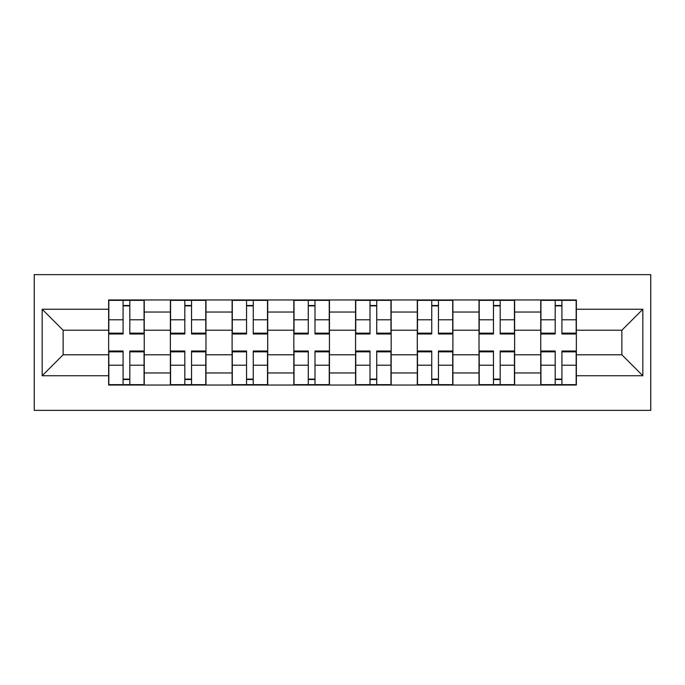 <?xml version="1.0" encoding="UTF-8"?>
<svg xmlns="http://www.w3.org/2000/svg" width="685" height="685" viewBox="0 0 685 685"><rect width="100%" height="100%" fill="white"/><g stroke="black" fill="none" stroke-linecap="round" stroke-linejoin="round"><path stroke-width="1.03" d="M34.25 410.366L650.75 410.366L650.75 274.634L34.25 274.634L34.25 410.366M170.368 385.038L170.368 312.035L144.252 312.035L144.252 385.038M144.252 312.035L144.252 299.962M170.368 312.035L170.368 299.962M205.98 299.962L205.98 385.038M232.104 385.038L232.104 299.962M267.715 299.962L267.715 385.038M293.831 385.038L293.831 299.962M329.442 299.962L329.442 385.038M355.558 385.038L355.558 299.962M391.169 299.962L391.169 385.038M417.285 385.038L417.285 299.962M452.896 299.962L452.896 385.038M479.021 385.038L479.021 299.962M514.632 299.962L514.632 385.038M540.748 385.038L540.748 299.962M540.748 354.77L514.632 354.77M479.021 354.77L452.896 354.77M417.285 354.77L391.169 354.77M355.558 354.77L329.442 354.77M293.831 354.77L267.715 354.77M232.104 354.77L205.98 354.77M170.368 354.77L144.252 354.77M540.748 330.23L514.632 330.23M479.021 330.23L452.896 330.23M417.285 330.23L391.169 330.23M355.558 330.23L329.442 330.23M293.831 330.23L267.715 330.23M232.104 330.23L205.98 330.23M170.368 330.23L144.252 330.23M63.14 354.77L108.641 354.77L108.641 330.23L63.14 330.23L63.14 354.77L42.162 375.74L42.162 309.26L108.641 309.26L108.641 330.23M576.359 330.23L576.359 354.77L621.86 354.77L621.86 330.23L576.359 330.23L576.359 299.962L108.641 299.962L108.641 309.26M576.359 309.26L642.838 309.26L642.838 375.74L576.359 375.74L576.359 354.77M108.641 354.77L108.641 385.038L576.359 385.038L576.359 375.74M108.641 375.74L42.162 375.74M129.807 379.105L123.086 379.105M123.086 305.895L129.807 305.895M191.543 379.105L184.813 379.105M184.813 305.895L191.543 305.895M253.27 379.105L246.54 379.105M246.54 305.895L253.27 305.895M314.997 379.105L308.276 379.105M308.276 305.895L314.997 305.895M376.724 379.105L370.003 379.105M370.003 305.895L376.724 305.895M438.46 379.105L431.73 379.105M431.73 305.895L438.46 305.895M500.187 379.105L493.457 379.105M493.457 305.895L500.187 305.895M561.914 379.105L555.192 379.105M555.192 305.895L561.914 305.895M42.162 309.26L63.14 330.23M621.86 354.77L642.838 375.74M621.86 330.23L642.838 309.26M129.807 333.989L129.807 300.355L144.055 300.355L144.055 333.989L129.807 333.989M123.086 305.501L129.807 305.501M135.553 300.355L108.838 300.355L108.838 333.989L123.086 333.989L123.086 300.355L117.349 300.355M123.086 351.011L123.086 384.645L108.838 384.645L108.838 351.011L123.086 351.011M129.807 379.499L123.086 379.499M117.349 384.645L144.055 384.645L144.055 351.011L129.807 351.011L129.807 384.645L135.553 384.645M191.543 333.989L191.543 300.355L205.783 300.355L205.783 333.989L191.543 333.989M184.813 305.501L191.543 305.501M197.28 300.355L170.565 300.355L170.565 333.989L184.813 333.989L184.813 300.355L179.076 300.355M253.27 333.989L253.27 300.355L267.518 300.355L267.518 333.989L253.27 333.989M246.54 305.501L253.27 305.501M259.007 300.355L232.301 300.355L232.301 333.989L246.54 333.989L246.54 300.355L240.803 300.355M184.813 351.011L184.813 384.645L170.565 384.645L170.565 351.011L184.813 351.011M191.543 379.499L184.813 379.499M179.076 384.645L205.783 384.645L205.783 351.011L191.543 351.011L191.543 384.645L197.28 384.645M246.54 351.011L246.54 384.645L232.301 384.645L232.301 351.011L246.54 351.011M253.27 379.499L246.54 379.499M240.803 384.645L267.518 384.645L267.518 351.011L253.27 351.011L253.27 384.645L259.007 384.645M314.997 333.989L314.997 300.355L329.245 300.355L329.245 333.989L314.997 333.989M308.276 305.501L314.997 305.501M320.734 300.355L294.028 300.355L294.028 333.989L308.276 333.989L308.276 300.355L302.53 300.355M376.724 333.989L376.724 300.355L390.972 300.355L390.972 333.989L376.724 333.989M370.003 305.501L376.724 305.501M382.47 300.355L355.755 300.355L355.755 333.989L370.003 333.989L370.003 300.355L364.266 300.355M438.46 333.989L438.46 300.355L452.699 300.355L452.699 333.989L438.46 333.989M431.73 305.501L438.46 305.501M444.197 300.355L417.482 300.355L417.482 333.989L431.73 333.989L431.73 300.355L425.993 300.355M308.276 351.011L308.276 384.645L294.028 384.645L294.028 351.011L308.276 351.011M314.997 379.499L308.276 379.499M302.53 384.645L329.245 384.645L329.245 351.011L314.997 351.011L314.997 384.645L320.734 384.645M370.003 351.011L370.003 384.645L355.755 384.645L355.755 351.011L370.003 351.011M376.724 379.499L370.003 379.499M364.266 384.645L390.972 384.645L390.972 351.011L376.724 351.011L376.724 384.645L382.47 384.645M431.73 351.011L431.73 384.645L417.482 384.645L417.482 351.011L431.73 351.011M438.46 379.499L431.73 379.499M425.993 384.645L452.699 384.645L452.699 351.011L438.46 351.011L438.46 384.645L444.197 384.645M500.187 333.158L514.435 333.158L514.435 333.989L500.187 333.989L500.187 300.355L514.435 300.355L506.515 300.355M514.435 333.158L514.435 300.355M493.457 305.501L500.187 305.501M505.924 300.355L479.217 300.355L479.217 333.989L493.457 333.989L493.457 300.355L487.72 300.355M493.457 351.011L493.457 384.645L479.217 384.645L479.217 351.011L493.457 351.011M500.187 379.499L493.457 379.499M487.72 384.645L514.435 384.645L514.435 351.011L500.187 351.011L500.187 384.645L505.924 384.645M561.914 333.158L576.162 333.158L576.162 333.989L561.914 333.989L561.914 300.355L576.162 300.355L568.25 300.355M576.162 333.158L576.162 300.355M555.192 305.501L561.914 305.501M567.651 300.355L540.944 300.355L540.944 333.989L555.192 333.989L555.192 300.355L549.447 300.355M555.192 351.011L555.192 384.645L540.944 384.645L540.944 351.011L555.192 351.011M561.914 379.499L555.192 379.499M549.447 384.645L576.162 384.645L576.162 351.011L561.914 351.011L561.914 384.645L567.651 384.645M479.021 312.035L452.896 312.035M417.285 312.035L391.169 312.035M355.558 312.035L329.442 312.035M293.831 312.035L267.715 312.035M232.104 312.035L205.98 312.035M540.748 312.035L514.632 312.035M479.021 372.965L452.896 372.965M417.285 372.965L391.169 372.965M355.558 372.965L329.442 372.965M293.831 372.965L267.715 372.965M232.104 372.965L205.98 372.965M170.368 372.965L144.252 372.965M540.748 372.965L514.632 372.965M129.807 333.158L144.055 333.158M129.807 319.792L144.055 319.792M108.838 333.158L123.086 333.158M108.838 319.792L123.086 319.792M123.086 351.842L108.838 351.842M123.086 365.208L108.838 365.208M144.055 351.842L129.807 351.842M144.055 365.208L129.807 365.208M191.543 333.158L205.783 333.158M191.543 319.792L205.783 319.792M170.565 333.158L184.813 333.158M170.565 319.792L184.813 319.792M253.27 333.158L267.518 333.158M253.27 319.792L267.518 319.792M232.301 333.158L246.54 333.158M232.301 319.792L246.54 319.792M184.813 351.842L170.565 351.842M184.813 365.208L170.565 365.208M205.783 351.842L191.543 351.842M205.783 365.208L191.543 365.208M246.54 351.842L232.301 351.842M246.54 365.208L232.301 365.208M267.518 351.842L253.27 351.842M267.518 365.208L253.27 365.208M314.997 333.158L329.245 333.158M314.997 319.792L329.245 319.792M294.028 333.158L308.276 333.158M294.028 319.792L308.276 319.792M376.724 333.158L390.972 333.158M376.724 319.792L390.972 319.792M355.755 333.158L370.003 333.158M355.755 319.792L370.003 319.792M438.46 333.158L452.699 333.158M438.46 319.792L452.699 319.792M417.482 333.158L431.73 333.158M417.482 319.792L431.73 319.792M308.276 351.842L294.028 351.842M308.276 365.208L294.028 365.208M329.245 351.842L314.997 351.842M329.245 365.208L314.997 365.208M370.003 351.842L355.755 351.842M370.003 365.208L355.755 365.208M390.972 351.842L376.724 351.842M390.972 365.208L376.724 365.208M431.73 351.842L417.482 351.842M431.73 365.208L417.482 365.208M452.699 351.842L438.46 351.842M452.699 365.208L438.46 365.208M500.187 319.792L514.435 319.792M479.217 333.158L493.457 333.158M479.217 319.792L493.457 319.792M493.457 351.842L479.217 351.842M493.457 365.208L479.217 365.208M514.435 351.842L500.187 351.842M514.435 365.208L500.187 365.208M561.914 319.792L576.162 319.792M540.944 333.158L555.192 333.158M540.944 319.792L555.192 319.792M555.192 351.842L540.944 351.842M555.192 365.208L540.944 365.208M576.162 351.842L561.914 351.842M576.162 365.208L561.914 365.208"/></g></svg>
